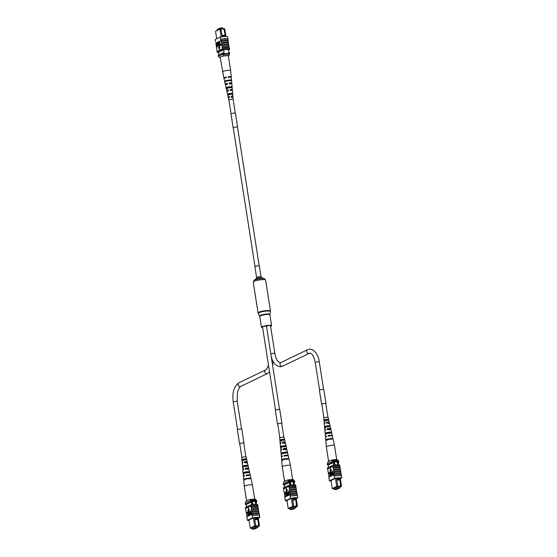 <?xml version="1.0" encoding="UTF-8"?>
<svg xmlns="http://www.w3.org/2000/svg" width="557" height="557" viewBox="0 0 557 557"><rect width="100%" height="100%" fill="white"/><g stroke="black" fill="none" stroke-linecap="round" stroke-linejoin="round"><path stroke-width="0.84" d="M217.188 30.266L217.077 29.577L220.391 27.982L222.737 27.85L222.877 28.734M220.391 27.982L220.516 28.797M221.164 36.901L219.952 29.159L215.538 31.289L216.708 38.76M215.538 31.289L220.809 28.748L222.229 36.421L225.327 36.247L225.223 35.592L222.125 35.766M220.899 28.846L223.914 28.936L221.059 29.096M223.942 28.574L224.75 28.894L223.705 28.686M218.435 52.33L218.824 54.809M223.594 49.865L224.206 53.778M219.799 51.46L223.524 49.872A6.74 1.17 -8.9 0 1 228.419 49.594L228.997 53.486M224.75 28.894L225.933 36.49M218.636 56.257A6.74 1.17 -8.9 0 1 218.337 56.215L222.967 53.987A6.74 1.17 -8.9 0 1 223.524 53.904M222.967 53.987L222.793 52.894L218.17 55.122L218.337 56.215M222.793 52.894A6.74 1.17 -8.9 0 1 224.039 52.713M228.83 52.442A6.635 1.149 -8.9 0 1 229.533 52.511L229.47 53.716M223.914 28.936L225.223 35.592L224.172 28.811M221.045 28.992L220.106 28.86M224.889 35.175L222.034 35.335M222.473 56.285L223.19 55.944L223.573 53.876A6.183 1.072 -8.9 0 1 229.442 53.542L229.059 55.609A5.055 0.877 171.1 0 0 223.19 55.944M228.342 55.958L229.059 55.609M220.21 57.378L219.514 57.712L218.581 56.285L223.573 53.876M223.677 54.53A6.183 1.072 -8.9 0 1 229.547 54.196M219.514 57.712A5.055 0.877 171.1 0 0 220.28 57.844M225.132 38.426L224.645 38.454M228.642 44.379L228.509 43.147A6.844 1.184 171.1 0 0 225.669 43.063A6.844 1.184 171.1 0 0 221.658 43.537L221.79 44.769A6.74 1.17 -8.9 0 1 225.808 44.288A6.74 1.17 -8.9 0 1 228.642 44.379L228.788 45.326M228.293 42.193L228.168 40.96A6.844 1.184 171.1 0 0 225.327 40.877A6.844 1.184 171.1 0 0 221.317 41.35L221.449 42.576A6.74 1.17 -8.9 0 1 225.467 42.102A6.74 1.17 -8.9 0 1 228.293 42.193L228.447 43.14M228.983 46.565L228.85 45.333A6.844 1.184 171.1 0 0 226.01 45.249A6.844 1.184 171.1 0 0 222.006 45.723L222.132 46.955A6.74 1.17 -8.9 0 1 226.149 46.475A6.74 1.17 -8.9 0 1 228.983 46.565L229.129 47.512M222.501 48.891A6.844 1.184 171.1 0 1 226.504 48.417A6.844 1.184 171.1 0 1 229.345 48.508L229.192 47.526A6.844 1.184 171.1 0 0 226.351 47.436A6.844 1.184 171.1 0 0 222.347 47.909L222.445 48.919A6.74 1.17 171.1 0 0 222.097 48.981L222.25 49.963A6.74 1.17 -8.9 0 1 229.588 49.552L228.461 50.095M229.038 46.537A6.844 1.184 171.1 0 0 226.198 46.454A6.844 1.184 171.1 0 0 222.194 46.927M221.317 41.35L221.143 40.612A6.74 1.17 -8.9 0 0 220.795 40.675L220.816 40.424A6.844 1.184 171.1 0 1 225.167 39.888A6.844 1.184 171.1 0 1 228.161 40.013L227.973 38.809A6.844 1.184 171.1 0 0 224.979 38.691A6.844 1.184 171.1 0 0 220.628 39.227L220.76 40.452A6.74 1.17 -8.9 0 1 228.098 40.041L228.133 40.257A6.74 1.17 171.1 0 0 227.987 40.222L228.098 40.946M228.356 42.165A6.844 1.184 171.1 0 0 225.515 42.074A6.844 1.184 171.1 0 0 221.505 42.548M228.697 44.351A6.844 1.184 171.1 0 0 225.857 44.268A6.844 1.184 171.1 0 0 221.846 44.734M221.143 40.612L215.893 43.14L217.119 51.383M227.904 38.795L227.569 36.651A6.74 1.17 -8.9 0 0 220.231 37.061L215.183 39.498L215.524 41.684M229.345 48.508L229.289 48.536A6.74 1.17 -8.9 0 1 229.435 48.57L229.588 49.552M219.667 41.51L220.196 44.894L221.011 44.602L221.08 45.047L220.119 45.409L219.667 41.51L220.426 44.783M220.189 45.402L219.235 45.834L218.636 42.005L219.026 41.921L219.542 45.208M218.4 42.123L218.567 46.21L217.515 42.548L218.483 45.771L218.253 42.193L218.643 42.109L218.985 44.309L218.623 46.21M217.655 42.478L218.727 45.758M216.889 42.847L217.362 42.805L217.738 43.738L217.209 45.256L217.446 46.802L217.063 46.885L216.464 43.056L217.119 42.819L217.495 43.752L217.063 46.885M219.437 49.322L219.966 46.621L218.407 47.268L219.437 49.322L219.723 46.635M222.347 47.909L222.132 46.955M222.006 45.723L221.79 44.769M221.658 43.537L221.449 42.576M220.231 37.061L220.572 39.248M220.816 40.424L220.628 39.227M218.469 52.553A6.74 1.17 -8.9 0 1 217.202 52.4L222.25 49.963M222.097 48.981L217.049 51.418L217.202 52.4M229.289 48.536A6.74 1.17 171.1 0 0 222.445 48.919M218.441 52.365A6.74 1.17 -8.9 0 1 218.372 52.358L219.834 51.655M220.795 40.675L215.747 43.105M216.896 44.825L217.355 43.843L216.972 43.293L216.896 44.825M217.355 43.843L217.16 43.279M216.673 43.432L217.126 44.713M218.783 41.935L219.312 45.319L219.883 45.04L220.196 45.472M219.952 45.486L219.235 45.834M220.767 44.616L221.08 45.047M220.837 45.061L220.119 45.409M228.377 56.062A4.136 0.717 171.1 0 0 228.377 56.02A4.136 0.717 171.1 0 0 228.363 55.979A4.136 0.717 171.1 0 0 224.053 55.972A4.136 0.717 171.1 0 0 220.196 57.301A4.136 0.717 171.1 0 0 220.21 57.343M230.877 77.263A3.718 0.648 171.1 0 0 231.225 76.922L230.661 70.614A4.136 0.717 171.1 0 0 230.661 70.6A4.136 0.717 171.1 0 0 230.647 70.565A4.136 0.717 171.1 0 0 226.219 70.572A4.136 0.717 171.1 0 0 222.48 71.881A4.136 0.717 171.1 0 0 222.48 71.895A4.136 0.717 171.1 0 0 222.494 71.923M228.405 89.983A2.131 0.369 171.1 0 0 227.423 90.457A2.131 0.369 171.1 0 0 228.509 90.61M226.365 77.27A2.583 0.446 171.1 0 0 225 77.896A2.583 0.446 171.1 0 0 225.07 77.98M227.353 83.418A2.36 0.411 171.1 0 0 226.17 83.968A2.36 0.411 171.1 0 0 227.465 84.128M229.463 96.549L228.676 96.953L229.547 97.085M227.632 94.126A2.618 0.453 -8.9 0 1 229.895 93.451A2.618 0.453 -8.9 0 1 232.443 93.325L232.52 94.307A2.555 0.446 171.1 0 0 230.048 94.439A2.555 0.446 171.1 0 0 227.848 95.087L227.632 94.126L228.307 94.015L228.495 94.982M228.307 94.015L232.443 93.325M226.149 87.679A3.057 0.529 -8.9 0 1 228.836 86.857A3.057 0.529 -8.9 0 1 231.879 86.718L231.963 87.707A2.994 0.522 171.1 0 0 228.99 87.839A2.994 0.522 171.1 0 0 226.372 88.64L226.149 87.679L227.026 87.533L227.214 88.493M227.026 87.533A2.228 0.383 -8.9 0 1 228.906 86.989A2.228 0.383 -8.9 0 1 231.002 86.864L231.879 86.718M224.673 81.225A3.495 0.606 -8.9 0 1 227.778 80.257A3.495 0.606 -8.9 0 1 231.301 80.117L231.357 80.681A3.46 0.599 171.1 0 0 227.862 80.821A3.46 0.599 171.1 0 0 224.798 81.775L224.673 81.225L225.752 81.044L225.857 81.601M225.752 81.044A2.465 0.425 -8.9 0 1 227.862 80.424A2.465 0.425 -8.9 0 1 230.229 80.299L231.301 80.117M231.044 87.233A2.228 0.383 -8.9 0 1 229.282 87.714A2.228 0.383 -8.9 0 1 227.186 87.839L227.374 88.8M231.809 93.799L228.461 94.321L228.655 95.282M228.934 100.149A2.228 0.383 -8.9 0 1 228.83 100.058L228.363 97.997A2.367 0.411 -8.9 0 1 229.602 97.426L229.442 96.445A2.43 0.425 171.1 0 0 228.147 97.036L226.908 91.543A2.806 0.487 -8.9 0 1 228.544 90.826L228.384 89.844A2.869 0.494 171.1 0 0 226.692 90.575A2.869 0.494 171.1 0 0 228.53 90.749M226.692 90.575L225.453 85.082A3.245 0.564 -8.9 0 1 227.479 84.225L227.326 83.237A3.307 0.571 171.1 0 0 225.237 84.121L223.998 78.628A3.683 0.641 -8.9 0 1 226.421 77.625L226.33 77.061A3.718 0.648 171.1 0 0 223.872 78.077A3.718 0.648 171.1 0 0 224.304 78.293M225.237 84.121A3.307 0.571 171.1 0 0 226.964 84.351M228.147 97.036A2.43 0.425 171.1 0 0 229.568 97.197M228.83 100.058A2.228 0.383 -8.9 0 1 230.842 99.348A2.228 0.383 -8.9 0 1 233.23 99.369A2.228 0.383 -8.9 0 1 233.153 99.487M228.133 88.006A3.057 0.529 -8.9 0 1 227.228 88.055M231.823 93.966A2.618 0.453 -8.9 0 1 230.333 94.3A2.618 0.453 -8.9 0 1 228.495 94.481M231.071 87.456A3.057 0.529 -8.9 0 1 230.201 87.679M231.225 76.922A3.718 0.648 171.1 0 0 228.154 76.755L228.245 77.319A3.683 0.641 -8.9 0 1 231.273 77.486L231.775 83.097A3.307 0.571 171.1 0 0 229.15 82.937L229.31 83.919A3.245 0.564 -8.9 0 1 231.865 84.079L232.36 89.691A2.869 0.494 171.1 0 0 230.208 89.538L230.368 90.519A2.806 0.487 -8.9 0 1 232.45 90.673L232.951 96.284A2.43 0.425 171.1 0 0 231.273 96.138L231.434 97.12A2.367 0.411 -8.9 0 1 233.042 97.266L233.23 99.369M230.201 83.842A3.307 0.571 171.1 0 0 231.775 83.097M230.682 90.492L230.668 90.415A2.869 0.494 171.1 0 0 232.36 89.691M231.684 97.099L231.649 96.869A2.43 0.425 171.1 0 0 232.951 96.284M230.299 80.856L230.229 80.299M231.113 87.846L231.002 86.864M231.879 94.412L231.761 93.437M230.055 77.2A2.583 0.446 171.1 0 0 230.097 77.096A2.583 0.446 171.1 0 0 228.259 76.95L228.349 77.507M229.616 83.884L229.602 83.801A2.36 0.411 171.1 0 0 230.842 83.237A2.36 0.411 171.1 0 0 229.233 83.097L229.393 84.072M230.633 90.492L230.605 90.283A2.131 0.369 171.1 0 0 231.628 89.802A2.131 0.369 171.1 0 0 230.278 89.663L230.431 90.645M231.747 97.733L231.601 96.772L232.422 96.361L231.322 96.236L231.475 97.21M235.291 113.148L233.139 99.383A2.137 0.369 171.1 0 0 231.371 99.285A2.137 0.369 171.1 0 0 229.045 99.877A2.137 0.369 171.1 0 0 228.92 100.037L231.071 113.809M254.904 266.692A2.249 0.39 -8.9 0 1 257.891 265.856A2.249 0.39 -8.9 0 1 259.339 265.995L261.038 276.843A2.249 0.39 -8.9 0 0 259.59 276.704A2.249 0.39 -8.9 0 0 256.603 277.539L254.904 266.692M262.625 327.655A5.138 0.891 -8.9 0 1 261.463 327.279A5.138 0.891 -8.9 0 1 268.307 325.372A5.138 0.891 -8.9 0 1 271.614 325.692A5.138 0.891 -8.9 0 1 270.618 326.402M266.504 326.284L270.855 354.057A2.026 0.348 171.1 0 1 273.8 353.284A2.026 0.348 171.1 0 1 274.852 353.43L270.5 325.657A2.026 0.348 171.1 0 0 269.449 325.511A2.026 0.348 171.1 0 0 266.504 326.284A2.026 0.348 171.1 0 0 265.452 326.144A2.026 0.348 171.1 0 0 262.507 326.91L275.527 410.063M338.593 488.162L337.862 488.245L338.593 488.162M336.275 489.276L335.544 489.359L336.275 489.276M339.923 487.876L337.57 488.009L334.263 489.603L336.609 489.471L339.923 487.876L339.742 486.748M334.263 489.603L334.082 488.447M337.57 488.009L337.396 486.881M335.349 461.892A1.685 1.441 64.3 0 1 336.811 464.928L336.811 464.928A1.685 1.441 64.3 0 0 335.349 461.892A1.685 1.441 64.3 0 0 335.878 464.998M339.847 479.305L339.749 478.644L336.651 478.825L336.748 479.48L339.861 479.312L340.926 486.087L341.497 486.164L340.216 477.976M331.032 480.552L332.285 488.559L336.7 486.435L335.446 478.421M339.812 487.201L341.163 486.553L336.957 486.79L336.7 486.435L337.793 486.261L336.748 479.48M336.651 478.825L336.525 478.178M339.652 477.962L339.749 478.644M336.957 486.79L332.724 488.83L334.123 488.719M334.109 488.635L337.069 486.902L340.083 486.727M338.565 464.9L337.974 461.161A5.953 1.03 171.1 0 0 337.451 461.126L334.026 461.321A5.953 1.03 171.1 0 0 333.183 461.433A6.74 1.17 171.1 0 0 331.944 461.614L327.314 463.849L327.488 464.942A6.74 1.17 171.1 0 0 328.198 465.011L333.358 462.526L333.183 461.433M338.043 464.893L337.451 461.126M334.625 465.13L334.026 461.321M333.782 465.248L333.358 462.526A6.74 1.17 171.1 0 0 332.111 462.707L331.944 461.614M328.567 467.344L328.198 465.011M338.21 462.637L338.851 462.331A6.74 1.17 171.1 0 0 338.148 462.254M338.851 462.331L338.677 461.238A6.74 1.17 171.1 0 0 337.974 461.161M332.111 462.707L327.488 464.942M340.793 486.498L340.926 486.087M339.861 479.312L340.557 486.609M337.758 486.372L340.661 486.205M339.686 479.974L336.832 480.134M337.793 486.261L337.66 486.679M339.373 477.969L339.756 478.637M339.415 478.226L336.56 478.386M340.167 487.236L340.529 486.853M341.163 486.553L341.497 486.164M332.285 488.559L332.724 488.83M331.617 460.075A5.055 0.877 -8.9 0 1 337.486 459.741L338.315 460.514A6.183 1.072 171.1 0 0 332.445 460.848L331.617 460.075L327.941 461.844L327.53 463.744M338.315 460.514L338.419 461.175A6.183 1.072 171.1 0 0 332.55 461.502L332.494 461.53M332.445 460.848L332.55 461.502M338.496 475.643L338.781 475.901L338.496 475.643A6.74 1.17 -8.9 0 1 341.476 475.769L341.817 477.955A6.74 1.17 171.1 0 0 334.478 478.372L334.137 476.186A6.74 1.17 -8.9 0 1 338.496 475.643L338.781 475.901M341.281 474.522L341.253 474.348A6.74 1.17 -8.9 0 0 341.107 474.313L340.856 472.315A6.844 1.184 171.1 0 0 334.012 472.705L333.796 471.751A6.74 1.17 -8.9 0 1 340.647 471.361L340.515 470.129A6.844 1.184 171.1 0 0 333.671 470.519L333.455 469.558A6.74 1.17 -8.9 0 1 340.306 469.175L340.174 467.943A6.844 1.184 171.1 0 0 333.323 468.333L333.114 467.372A6.74 1.17 -8.9 0 1 339.958 466.989L339.867 465.979A6.844 1.184 -8.9 0 0 333.016 466.362L333.114 467.372M333.949 474.982L334.193 476.158A6.844 1.184 -8.9 0 1 341.538 475.741L341.35 474.536A6.844 1.184 171.1 0 0 334.005 474.954L333.915 474.759A6.74 1.17 171.1 0 1 334.263 474.703L334.137 473.937A6.74 1.17 -8.9 0 1 340.988 473.547M340.452 470.122L340.306 469.175M340.793 472.308L340.647 471.361M340.111 467.929L339.958 466.989M329.848 472.823L330.385 476.277L329.995 476.353L329.466 472.977L328.895 473.255L329.486 473.074M329.779 472.823L329.709 472.378L330.67 472.023L331.13 475.915L330.35 472.552L329.779 472.823L330.371 472.649M331.422 472.085L331.652 475.664L331.262 475.748L331.102 471.654L332.111 473.52M332.292 474.655L332.007 475.386L331.29 472.092M332.599 470.985L333.448 474.801L332.543 475.051L332.167 474.118L332.599 470.985L333.204 474.815L332.543 475.051M330.183 471.222L331.499 470.588L330.475 468.534L330.183 471.222M340.703 471.333A6.844 1.184 171.1 0 0 333.859 471.716L333.671 470.519M340.362 469.147A6.844 1.184 171.1 0 0 333.511 469.53L333.455 469.558M333.511 469.53L333.323 468.333M339.881 466.07L339.798 465.053A6.74 1.17 171.1 0 0 332.459 465.471L332.613 466.453A6.74 1.17 -8.9 0 1 332.961 466.39L333.016 466.362M332.961 466.39L327.655 468.945L328.999 477.133M341.044 473.52A6.844 1.184 171.1 0 0 334.2 473.91L334.137 473.937M334.2 473.91L334.012 472.705M334.193 476.158L334.005 474.954M334.478 478.372L329.431 480.802A6.74 1.17 171.1 0 0 331.095 480.963M329.431 480.802L328.867 477.196L333.915 474.759M328.902 477.412L329.027 478.644M327.711 468.917A6.74 1.17 -8.9 0 1 327.565 468.883L327.412 467.901L332.459 465.471M340.327 478.679L341.817 477.955M332.613 466.453L327.565 468.883M340.25 478.191L340.647 478.003A6.74 1.17 171.1 0 0 335.76 478.275L332.035 479.862M332.063 480.057L330.6 480.761A6.74 1.17 171.1 0 0 331.067 480.788M332.773 473.039L332.306 474.028L332.689 474.578L332.773 473.039M332.787 473.137L332.306 474.028L332.689 474.578M332.55 474.014L332.933 474.564M331.241 472.085L331.652 475.664M331.102 471.654L332.397 475.302M330.426 472.037L331.269 475.845M328.895 473.255L328.825 472.802L329.723 472.447M329.542 472.461L330.385 476.277M329.939 471.236L331.499 470.588M331.255 470.602L330.231 468.548M340.021 466.961A6.844 1.184 171.1 0 0 333.17 467.344M326.924 440.406L326.855 439.849A2.562 0.446 171.1 0 1 326.834 439.8A2.562 0.446 171.1 0 1 328.275 439.167A2.562 0.446 171.1 0 1 330.997 438.819L332.021 438.561L332.139 439.111A3.718 0.648 -8.9 0 0 328.08 439.564A3.718 0.648 -8.9 0 0 325.775 440.531L326.339 446.846A4.136 0.717 -8.9 0 1 326.339 446.846A4.136 0.717 -8.9 0 1 328.477 445.872A4.136 0.717 -8.9 0 1 334.026 445.322A4.136 0.717 -8.9 0 1 334.52 445.565A4.136 0.717 -8.9 0 1 334.52 445.572L336.72 459.616M328.658 461.502A4.136 0.717 -8.9 0 1 328.623 461.433A4.136 0.717 -8.9 0 1 330.761 460.451A4.136 0.717 -8.9 0 1 330.9 460.416M328.7 426.836L328.512 425.875A2.096 0.362 171.1 0 0 326.346 426.175A2.096 0.362 171.1 0 0 325.253 426.676A2.096 0.362 171.1 0 0 325.253 426.683L325.372 427.665M330.997 438.819L331.102 439.369M329.939 433.311L329.758 432.343A2.325 0.404 171.1 0 0 327.314 432.671A2.325 0.404 171.1 0 0 326.047 433.242A2.325 0.404 171.1 0 0 326.054 433.262L326.172 434.244M327.446 420.368L327.258 419.407L324.459 420.096L324.578 421.078M325.845 436.82L325.845 436.82A3.46 0.599 -8.9 0 1 325.427 436.604A3.46 0.599 -8.9 0 1 326.451 436.006L326.52 436.556A2.444 0.425 -8.9 0 1 326.43 436.451A2.444 0.425 -8.9 0 1 326.493 436.333M328.672 436.242L328.595 435.685A2.444 0.425 -8.9 0 1 330.962 435.546A2.444 0.425 -8.9 0 1 331.255 435.692A2.444 0.425 -8.9 0 1 331.185 435.825M327.774 429.732L327.634 428.765A2.193 0.383 -8.9 0 1 329.66 428.66A2.193 0.383 -8.9 0 1 329.925 428.793A2.193 0.383 -8.9 0 1 329.507 429.092L329.681 430.067M326.875 423.229L326.743 422.262L328.435 422.185L328.533 423.515M324.585 426.85L324.675 427.839A2.869 0.494 -8.9 0 1 324.64 427.762A2.869 0.494 -8.9 0 1 326.311 427.045A2.869 0.494 -8.9 0 1 329.389 426.662L329.18 425.708A2.806 0.487 171.1 0 0 326.179 426.077A2.806 0.487 171.1 0 0 324.55 426.78A2.806 0.487 171.1 0 0 324.585 426.85L325.253 426.683M325.887 440.664L325.831 440.1L326.855 439.849M332.021 438.561A3.683 0.641 171.1 0 0 328.003 439.013A3.683 0.641 171.1 0 0 325.727 439.967A3.683 0.641 171.1 0 0 325.831 440.1M325.427 436.604L325.225 434.356A3.307 0.571 -8.9 0 1 327.224 433.513A3.307 0.571 -8.9 0 1 330.816 433.088L330.6 432.135A3.245 0.564 171.1 0 0 327.091 432.545A3.245 0.564 171.1 0 0 325.135 433.374A3.245 0.564 171.1 0 0 325.204 433.471L326.054 433.262M325.302 434.46L325.204 433.471M323.972 420.222L324.063 421.21A2.43 0.425 -8.9 0 1 324.049 421.169A2.43 0.425 -8.9 0 1 325.399 420.577A2.43 0.425 -8.9 0 1 327.962 420.236L327.753 419.282A2.367 0.411 171.1 0 0 325.267 419.609A2.367 0.411 171.1 0 0 323.958 420.187A2.367 0.411 171.1 0 0 323.972 420.222L324.459 420.096M328.637 419.484A2.367 0.411 171.1 0 0 328.637 419.456L328.17 417.395A2.228 0.383 171.1 0 0 327.906 417.263A2.228 0.383 171.1 0 0 325.413 417.451A2.228 0.383 171.1 0 0 323.77 418.084L323.958 420.187M324.863 423.188A2.555 0.446 -8.9 0 1 324.515 423.153A2.555 0.446 -8.9 0 1 324.209 422.993A2.555 0.446 -8.9 0 1 324.794 422.61L324.912 423.578A2.618 0.453 171.1 0 0 324.299 423.974L324.55 426.78M325.685 429.823A2.994 0.522 -8.9 0 1 325.163 429.774A2.994 0.522 -8.9 0 1 324.801 429.586A2.994 0.522 -8.9 0 1 325.594 429.099L325.713 430.067A3.057 0.529 171.1 0 0 324.891 430.568L325.135 433.374M326.52 436.556A3.495 0.606 171.1 0 0 325.476 437.161L325.727 439.967M332.954 438.972A3.683 0.641 171.1 0 0 333.002 438.832L332.383 436.082A3.495 0.606 171.1 0 0 331.965 435.873A3.495 0.606 171.1 0 0 328.157 436.152L328.087 435.595A3.46 0.599 -8.9 0 1 331.847 435.33A3.46 0.599 -8.9 0 1 332.257 435.532A3.46 0.599 -8.9 0 1 331.923 435.866M331.519 432.476A3.245 0.564 171.1 0 0 331.547 432.371L330.928 429.621A3.057 0.529 171.1 0 0 330.559 429.447A3.057 0.529 171.1 0 0 327.349 429.663L327.231 428.695A2.994 0.522 -8.9 0 1 330.35 428.486A2.994 0.522 -8.9 0 1 330.712 428.66A2.994 0.522 -8.9 0 1 329.918 429.162L329.96 429.398M330.085 425.98A2.806 0.487 171.1 0 0 330.092 425.917L329.472 423.167A2.618 0.453 171.1 0 0 329.159 423.014A2.618 0.453 171.1 0 0 326.548 423.174L326.43 422.206A2.555 0.446 -8.9 0 1 328.95 422.053A2.555 0.446 -8.9 0 1 329.257 422.206A2.555 0.446 -8.9 0 1 328.672 422.596L328.86 423.578M333.002 438.832A3.683 0.641 171.1 0 0 332.898 438.714L333.016 439.264A3.718 0.648 -8.9 0 1 333.128 439.382L334.52 445.565M331.547 432.371A3.245 0.564 171.1 0 0 331.478 432.288L331.694 433.242A3.307 0.571 -8.9 0 1 331.763 433.332L332.257 435.532M330.092 425.917A2.806 0.487 171.1 0 0 330.057 425.861L330.266 426.815A2.869 0.494 -8.9 0 1 330.308 426.878L330.712 428.66M326.151 426.975A2.806 0.487 171.1 0 0 327.335 426.843M327.46 426.822A2.806 0.487 171.1 0 0 328.651 426.585M328.637 419.456A2.367 0.411 171.1 0 0 328.63 419.435L328.839 420.389A2.43 0.425 -8.9 0 1 328.853 420.417L329.257 422.206M325.351 420.354A2.367 0.411 171.1 0 0 327.384 420.034M326.952 433.576L326.931 433.416A2.325 0.404 171.1 0 0 329.876 432.956M326.158 427.08L326.13 426.836A2.096 0.362 171.1 0 0 328.623 426.439M325.455 421.231L325.337 420.25L327.363 419.929M329.758 432.343L330.6 432.135M328.512 425.875L329.18 425.708M327.258 419.407L327.753 419.282M328.595 435.685L328.087 435.595M327.634 428.765L327.231 428.695M329.918 429.162L329.507 429.092M294.521 508.109L293.79 508.186L294.521 508.109M292.202 509.223L291.471 509.3L292.202 509.223M295.851 507.817L293.504 507.949L290.19 509.551L292.536 509.418L295.851 507.817L295.676 506.689M290.19 509.551L290.009 508.388M293.504 507.949L293.323 506.821M291.276 481.833A1.685 1.441 64.3 0 1 292.738 484.875A1.685 1.441 64.3 0 0 292.745 484.868A1.685 1.441 64.3 0 0 291.276 481.833A1.685 1.441 64.3 0 0 291.812 484.938M295.781 499.246L295.676 498.592L292.578 498.766L292.683 499.42L295.795 499.26L296.853 506.028L297.424 506.104L296.143 497.916M286.959 500.499L288.213 508.506L292.634 506.376L291.381 498.369M295.746 507.142L297.09 506.494L292.885 506.731L292.634 506.376L293.72 506.202L292.683 499.42M292.578 498.766L292.453 498.118M295.579 497.909L295.676 498.592M292.885 506.731L288.651 508.771L290.051 508.666M290.037 508.576L293.003 506.842L296.018 506.675M294.493 484.848L293.908 481.109A5.953 1.03 171.1 0 0 293.379 481.067L289.96 481.262A5.953 1.03 171.1 0 0 289.111 481.38A6.74 1.17 171.1 0 0 287.872 481.561L283.241 483.789L283.416 484.882A6.74 1.17 171.1 0 0 284.133 484.959L289.285 482.473L289.111 481.38M293.971 484.834L293.379 481.067M290.552 485.077L289.96 481.262M289.71 485.196L289.285 482.473A6.74 1.17 171.1 0 0 288.046 482.654L287.872 481.561M284.495 487.291L284.133 484.959M294.138 482.585L294.778 482.271A6.74 1.17 171.1 0 0 294.075 482.202M294.778 482.271L294.604 481.178A6.74 1.17 171.1 0 0 293.908 481.109M288.046 482.654L283.416 484.882M296.721 506.445L296.853 506.028M295.795 499.26L296.484 506.557M293.685 506.32L296.596 506.153M295.621 499.921L292.759 500.082M293.72 506.202L293.588 506.619M295.301 497.909L295.683 498.585M295.342 498.174L292.488 498.334M296.094 507.183L296.456 506.8M297.09 506.494L297.424 506.104M288.213 508.506L288.651 508.771M287.544 480.016A5.055 0.877 -8.9 0 1 293.414 479.688L294.249 480.461A6.183 1.072 171.1 0 0 288.38 480.788L287.544 480.016L283.868 481.791L283.457 483.685M294.249 480.461L294.347 481.116A6.183 1.072 171.1 0 0 288.477 481.45L288.429 481.471M288.38 480.788L288.477 481.45M294.43 495.591L294.716 495.848L294.221 495.876L294.43 495.591A6.74 1.17 -8.9 0 1 297.403 495.716L297.744 497.902A6.74 1.17 171.1 0 0 290.413 498.313L290.065 496.127A6.74 1.17 -8.9 0 1 294.43 495.591L294.221 495.876L294.716 495.848M297.208 494.47L297.18 494.296A6.74 1.17 -8.9 0 0 297.034 494.261L296.784 492.263A6.844 1.184 171.1 0 0 289.939 492.646L289.724 491.692A6.74 1.17 -8.9 0 1 296.575 491.309L296.442 490.076A6.844 1.184 171.1 0 0 289.598 490.459L289.382 489.506A6.74 1.17 -8.9 0 1 296.233 489.123L296.101 487.89A6.844 1.184 171.1 0 0 289.257 488.273L289.041 487.319A6.74 1.17 -8.9 0 1 295.892 486.936L295.795 485.92A6.844 1.184 -8.9 0 0 288.944 486.31L289.041 487.319M289.877 494.922L290.12 496.099A6.844 1.184 -8.9 0 1 297.466 495.688L297.278 494.484A6.844 1.184 171.1 0 0 289.932 494.894L289.842 494.707A6.74 1.17 171.1 0 1 290.19 494.644L290.072 493.878A6.74 1.17 -8.9 0 1 296.916 493.495M296.38 490.063L296.233 489.123M296.721 492.249L296.575 491.309M296.039 487.876L295.892 486.936M285.776 492.771L286.312 496.217L285.929 496.301L285.4 492.924L284.822 493.196L285.414 493.015M285.706 492.771L285.637 492.325L286.597 491.963L287.057 495.862L286.284 492.492L285.706 492.771L286.298 492.59M287.349 492.033L287.579 495.605L287.196 495.688L287.029 491.601L288.046 493.46M288.22 494.602L287.934 495.333L287.224 492.04M288.533 490.933L289.375 494.741L288.47 494.992L288.094 494.066L288.533 490.933L289.132 494.755L288.47 494.992M286.117 491.163L287.433 490.529L286.402 488.482L286.117 491.163M296.63 491.281A6.844 1.184 171.1 0 0 289.786 491.664L289.598 490.459M296.289 489.095A6.844 1.184 171.1 0 0 289.445 489.478L289.382 489.506M289.445 489.478L289.257 488.273M295.809 486.017L295.725 485.001A6.74 1.17 171.1 0 0 288.387 485.412L288.547 486.393A6.74 1.17 -8.9 0 1 288.888 486.338L288.944 486.31M288.888 486.338L283.583 488.893L284.926 497.081M296.978 493.467A6.844 1.184 171.1 0 0 290.127 493.85L290.072 493.878M290.127 493.85L289.939 492.646M290.12 496.099L289.932 494.894M290.413 498.313L285.358 500.75A6.74 1.17 171.1 0 0 287.022 500.91M285.358 500.75L284.794 497.143L289.842 494.707M284.829 497.359L284.954 498.592M283.638 488.865A6.74 1.17 -8.9 0 1 283.492 488.83L283.339 487.848L288.387 485.412M296.254 498.619L297.744 497.902M288.547 486.393L283.492 488.83M296.178 498.139L296.575 497.944A6.74 1.17 171.1 0 0 291.687 498.223L287.962 499.81M287.99 499.998L286.535 500.701A6.74 1.17 171.1 0 0 286.994 500.729M288.7 492.987L288.234 493.975L288.617 494.519L288.7 492.987M288.714 493.084L288.234 493.975L288.617 494.519M288.484 493.962L288.867 494.512M287.168 492.026L287.579 495.605M287.029 491.601L288.324 495.25M286.354 491.977L287.196 495.793M284.822 493.196L284.752 492.75L285.65 492.395M285.469 492.402L286.312 496.217M285.873 491.177L287.433 490.529M287.182 490.543L286.159 488.496M295.948 486.902A6.844 1.184 171.1 0 0 289.097 487.291M282.852 460.354L282.782 459.79A2.562 0.446 171.1 0 1 282.761 459.748A2.562 0.446 171.1 0 1 284.202 459.114A2.562 0.446 171.1 0 1 286.925 458.759L287.948 458.508L288.066 459.052A3.718 0.648 -8.9 0 0 284.007 459.511A3.718 0.648 -8.9 0 0 281.703 460.472L282.267 466.787A4.136 0.717 -8.9 0 1 282.267 466.787A4.136 0.717 -8.9 0 1 284.404 465.812A4.136 0.717 -8.9 0 1 289.953 465.262A4.136 0.717 -8.9 0 1 290.448 465.506A4.136 0.717 -8.9 0 1 290.448 465.513L292.648 479.556M284.585 481.443A4.136 0.717 -8.9 0 1 284.557 481.38A4.136 0.717 -8.9 0 1 286.688 480.399A4.136 0.717 -8.9 0 1 286.834 480.364M284.627 446.784L284.439 445.816A2.096 0.362 171.1 0 0 282.281 446.122A2.096 0.362 171.1 0 0 281.181 446.623L281.299 447.605M286.925 458.759L287.036 459.309M285.873 453.252L285.685 452.291A2.325 0.404 171.1 0 0 283.241 452.618A2.325 0.404 171.1 0 0 281.974 453.182A2.325 0.404 171.1 0 0 281.981 453.21L282.1 454.192M283.374 440.308L283.186 439.348L280.394 440.044L280.512 441.026M281.779 456.768A3.46 0.599 -8.9 0 1 281.772 456.768A3.46 0.599 -8.9 0 1 281.355 456.545A3.46 0.599 -8.9 0 1 282.385 455.946L282.448 456.503A2.444 0.425 -8.9 0 1 282.357 456.392A2.444 0.425 -8.9 0 1 282.42 456.28M284.599 456.183L284.523 455.633A2.444 0.425 -8.9 0 1 286.89 455.494A2.444 0.425 -8.9 0 1 287.182 455.64A2.444 0.425 -8.9 0 1 287.113 455.765M283.701 449.68L283.569 448.712A2.193 0.383 -8.9 0 1 285.588 448.601A2.193 0.383 -8.9 0 1 285.852 448.733A2.193 0.383 -8.9 0 1 285.442 449.033L285.609 450.014M282.803 443.177L282.671 442.202L284.362 442.126L284.467 443.463M280.512 446.791L280.61 447.779A2.869 0.494 -8.9 0 1 280.568 447.71A2.869 0.494 -8.9 0 1 282.239 446.986A2.869 0.494 -8.9 0 1 285.323 446.61L285.107 445.649A2.806 0.487 171.1 0 0 282.107 446.025A2.806 0.487 171.1 0 0 280.477 446.728A2.806 0.487 171.1 0 0 280.512 446.791L281.181 446.623M281.814 460.604L281.765 460.047L282.782 459.79M287.948 458.508A3.683 0.641 171.1 0 0 283.931 458.961A3.683 0.641 171.1 0 0 281.654 459.915A3.683 0.641 171.1 0 0 281.765 460.047M281.355 456.545L281.153 454.303A3.307 0.571 -8.9 0 1 283.151 453.454A3.307 0.571 -8.9 0 1 286.744 453.036L286.528 452.075A3.245 0.564 171.1 0 0 283.019 452.493A3.245 0.564 171.1 0 0 281.069 453.321A3.245 0.564 171.1 0 0 281.139 453.419L281.981 453.21M281.229 454.408L281.139 453.419M279.899 440.162L279.99 441.151A2.43 0.425 -8.9 0 1 279.976 441.116A2.43 0.425 -8.9 0 1 281.327 440.517A2.43 0.425 -8.9 0 1 283.896 440.183L283.68 439.229A2.367 0.411 171.1 0 0 281.194 439.557A2.367 0.411 171.1 0 0 279.893 440.134A2.367 0.411 171.1 0 0 279.899 440.162L280.394 440.044M284.564 439.424A2.367 0.411 171.1 0 0 284.564 439.403L284.098 437.342A2.228 0.383 171.1 0 0 283.833 437.21A2.228 0.383 171.1 0 0 281.341 437.398A2.228 0.383 171.1 0 0 279.705 438.032L279.893 440.134M280.798 443.135A2.555 0.446 -8.9 0 1 280.45 443.1A2.555 0.446 -8.9 0 1 280.143 442.94A2.555 0.446 -8.9 0 1 280.721 442.557L280.839 443.525A2.618 0.453 171.1 0 0 280.227 443.922L280.477 446.728M281.612 449.764A2.994 0.522 -8.9 0 1 281.09 449.722A2.994 0.522 -8.9 0 1 280.728 449.534A2.994 0.522 -8.9 0 1 281.529 449.046L281.647 450.014A3.057 0.529 171.1 0 0 280.819 450.516L281.069 453.321M282.448 456.503A3.495 0.606 171.1 0 0 281.403 457.109L281.654 459.915M288.881 458.912A3.683 0.641 171.1 0 0 288.93 458.773L288.31 456.03A3.495 0.606 171.1 0 0 287.892 455.821A3.495 0.606 171.1 0 0 284.084 456.092L284.014 455.542A3.46 0.599 -8.9 0 1 287.774 455.271A3.46 0.599 -8.9 0 1 288.185 455.48A3.46 0.599 -8.9 0 1 287.851 455.814M287.447 452.416A3.245 0.564 171.1 0 0 287.475 452.319L286.855 449.569A3.057 0.529 171.1 0 0 286.493 449.388A3.057 0.529 171.1 0 0 283.283 449.603L283.158 448.636A2.994 0.522 -8.9 0 1 286.284 448.434A2.994 0.522 -8.9 0 1 286.639 448.608A2.994 0.522 -8.9 0 1 285.845 449.109L285.887 449.346M286.013 445.92A2.806 0.487 171.1 0 0 286.02 445.858L285.4 443.114A2.618 0.453 171.1 0 0 285.087 442.954A2.618 0.453 171.1 0 0 282.476 443.114L282.357 442.154A2.555 0.446 -8.9 0 1 284.878 442A2.555 0.446 -8.9 0 1 285.184 442.147A2.555 0.446 -8.9 0 1 284.599 442.543L284.787 443.518M288.93 458.773A3.683 0.641 171.1 0 0 288.825 458.662L288.944 459.205A3.718 0.648 -8.9 0 1 289.055 459.323L290.448 465.506M287.475 452.319A3.245 0.564 171.1 0 0 287.405 452.228L287.621 453.189A3.307 0.571 -8.9 0 1 287.69 453.28L288.185 455.48M286.02 445.858A2.806 0.487 171.1 0 0 285.985 445.802L286.201 446.763A2.869 0.494 -8.9 0 1 286.235 446.818L286.639 448.608M282.079 446.923A2.806 0.487 171.1 0 0 283.262 446.791M283.388 446.77A2.806 0.487 171.1 0 0 284.578 446.526M284.564 439.403A2.367 0.411 171.1 0 0 284.557 439.376L284.773 440.336A2.43 0.425 -8.9 0 1 284.78 440.364L285.184 442.147M281.278 440.295A2.367 0.411 171.1 0 0 283.311 439.974M282.879 453.523L282.859 453.363A2.325 0.404 171.1 0 0 285.804 452.897M282.093 447.02L282.058 446.777A2.096 0.362 171.1 0 0 284.55 446.387M281.389 441.179L281.271 440.197L283.29 439.877M285.685 452.291L286.528 452.075M284.439 445.816L285.107 445.649M283.186 439.348L283.68 439.229M284.523 455.633L284.014 455.542M283.569 448.712L283.158 448.636M285.845 449.109L285.442 449.033M256.547 527.709L255.816 527.785L256.547 527.709M254.236 528.823L253.505 528.906L254.236 528.823M257.877 527.423L255.531 527.556L252.217 529.15L254.563 529.018L257.877 527.423L257.703 526.295M252.217 529.15L252.036 527.987M255.531 527.556L255.357 526.428M253.303 501.439A1.685 1.441 64.3 0 1 254.772 504.475L254.772 504.475A1.685 1.441 64.3 0 0 253.31 501.432A1.685 1.441 64.3 0 0 253.839 504.545M255.712 525.919L258.622 525.752L257.703 518.191L254.605 518.365L254.709 519.027L257.807 518.846L258.88 525.627L259.451 525.711L258.17 517.523M248.986 520.099L250.239 528.106L254.66 525.975L253.407 517.968M257.773 526.748L259.123 526.093L254.911 526.33L254.66 525.975L255.747 525.808L254.709 519.027M254.605 518.365L254.486 517.725M257.606 517.509L257.703 518.191L257.369 517.773L254.514 517.933M254.911 526.33L250.678 528.377L252.077 528.266M252.063 528.175L255.029 526.442L258.044 526.274M256.519 504.447L255.935 500.708A5.953 1.03 171.1 0 0 255.412 500.673L251.987 500.861A5.953 1.03 171.1 0 0 251.144 500.98A6.74 1.17 171.1 0 0 249.898 501.161L245.275 503.389L245.442 504.482A6.74 1.17 171.1 0 0 246.159 504.558L251.311 502.073L251.144 500.98M255.997 504.44L255.412 500.673M252.586 504.677L251.987 500.861M251.736 504.795L251.311 502.073A6.74 1.17 171.1 0 0 250.072 502.254L249.898 501.161M246.521 506.891L246.159 504.558M256.164 502.184L256.805 501.878A6.74 1.17 171.1 0 0 256.109 501.801M256.805 501.878L256.638 500.785A6.74 1.17 171.1 0 0 255.935 500.708M250.072 502.254L245.442 504.482M258.747 526.045L258.88 525.627M258.622 525.752L258.518 526.156M257.647 519.521L254.793 519.681M255.747 525.808L255.621 526.219M258.121 526.783L258.49 526.4M259.123 526.093L259.451 525.711M250.239 528.106L250.678 528.377M249.578 499.615A5.055 0.877 -8.9 0 1 255.447 499.288L256.276 500.061A6.183 1.072 171.1 0 0 250.406 500.395L249.578 499.615L245.902 501.391L245.484 503.291M256.276 500.061L256.38 500.715A6.183 1.072 171.1 0 0 250.511 501.049L250.455 501.077M250.406 500.395L250.511 501.049M256.457 515.19L256.742 515.448L256.457 515.19A6.74 1.17 -8.9 0 1 259.43 515.316L259.778 517.502A6.74 1.17 171.1 0 0 252.439 517.913L252.098 515.726A6.74 1.17 -8.9 0 1 256.457 515.19L256.742 515.448M259.235 514.069L259.214 513.895A6.74 1.17 -8.9 0 0 259.068 513.86L258.817 511.862A6.844 1.184 171.1 0 0 251.966 512.252L251.757 511.291A6.74 1.17 -8.9 0 1 258.601 510.908L258.476 509.676A6.844 1.184 171.1 0 0 251.625 510.066L251.416 509.105A6.74 1.17 -8.9 0 1 258.26 508.722L258.128 507.49A6.844 1.184 171.1 0 0 251.284 507.873L251.068 506.919A6.74 1.17 -8.9 0 1 257.919 506.536L257.821 505.519A6.844 1.184 -8.9 0 0 250.977 505.909L251.068 506.919M251.91 514.529L252.147 515.698A6.844 1.184 -8.9 0 1 259.499 515.288L259.311 514.083A6.844 1.184 171.1 0 0 251.959 514.501L251.875 514.306A6.74 1.17 171.1 0 1 252.217 514.243L252.098 513.477A6.74 1.17 -8.9 0 1 258.942 513.094M258.406 509.662L258.26 508.722M258.754 511.848L258.601 510.908M258.065 507.476L257.919 506.536M247.802 512.37L248.345 515.817L247.956 515.9L247.426 512.524L246.855 512.802L247.44 512.621M247.74 512.37L247.67 511.925L248.631 511.563L249.083 515.462L248.311 512.099L247.74 512.37L248.325 512.189M249.383 511.632L249.613 515.211L249.223 515.288L249.056 511.201L250.072 513.067M250.253 514.202L249.961 514.933L249.251 511.639M250.559 510.532L251.402 514.341L250.504 514.598L250.128 513.665L250.559 510.532L251.158 514.355L250.504 514.598M248.143 510.762L249.459 510.128L248.429 508.081L248.143 510.762M258.664 510.88A6.844 1.184 171.1 0 0 251.813 511.263L251.625 510.066M258.316 508.694A6.844 1.184 171.1 0 0 251.472 509.077L251.416 509.105M251.472 509.077L251.284 507.873M257.835 505.617L257.752 504.6A6.74 1.17 171.1 0 0 250.42 505.011L250.573 506A6.74 1.17 -8.9 0 1 250.915 505.937L250.977 505.909M250.915 505.937L245.609 508.492L246.953 516.68M259.005 513.067A6.844 1.184 171.1 0 0 252.154 513.45L252.098 513.477M252.154 513.45L251.966 512.252M252.147 515.698L251.959 514.501M252.439 517.913L247.392 520.349A6.74 1.17 171.1 0 0 249.056 520.51M247.392 520.349L246.828 516.743L251.875 514.306M246.862 516.959L246.981 518.191M245.672 508.464A6.74 1.17 -8.9 0 1 245.526 508.43L245.372 507.448L250.42 505.011M258.281 518.226L259.778 517.502M250.573 506L245.526 508.43M258.204 517.738L258.608 517.544A6.74 1.17 171.1 0 0 253.714 517.822L249.989 519.409M250.016 519.604L248.561 520.308A6.74 1.17 171.1 0 0 249.028 520.335M250.727 512.586L250.267 513.575L250.65 514.125L250.727 512.586M250.741 512.684L250.267 513.575L250.65 514.125M250.511 513.561L250.894 514.111M249.195 511.625L249.613 515.211M249.056 511.201L250.351 514.849M248.387 511.577L249.23 515.392M246.855 512.802L246.786 512.349L247.677 511.994M247.503 512.008L248.345 515.817M247.9 510.776L249.459 510.128M249.216 510.142L248.185 508.095M257.975 506.508A6.844 1.184 171.1 0 0 251.13 506.891M244.878 479.953L244.815 479.389A2.562 0.446 171.1 0 1 244.795 479.347A2.562 0.446 171.1 0 1 246.236 478.714A2.562 0.446 171.1 0 1 248.958 478.359L249.975 478.108L250.1 478.658A3.718 0.648 -8.9 0 0 246.034 479.111A3.718 0.648 -8.9 0 0 243.736 480.078L244.3 486.386A4.136 0.717 -8.9 0 1 244.3 486.386A4.136 0.717 -8.9 0 1 246.431 485.419A4.136 0.717 -8.9 0 1 251.98 484.862A4.136 0.717 -8.9 0 1 252.474 485.105A4.136 0.717 -8.9 0 1 252.474 485.119L254.674 499.156M246.612 501.042A4.136 0.717 -8.9 0 1 246.584 500.98A4.136 0.717 -8.9 0 1 248.714 499.998A4.136 0.717 -8.9 0 1 248.861 499.963M246.654 466.383L246.466 465.415A2.096 0.362 171.1 0 0 244.307 465.722A2.096 0.362 171.1 0 0 243.214 466.223A2.096 0.362 171.1 0 0 243.214 466.23L243.332 467.212M248.958 478.359L249.063 478.916M247.9 472.851L247.712 471.89A2.325 0.404 171.1 0 0 245.268 472.218A2.325 0.404 171.1 0 0 244.001 472.782A2.325 0.404 171.1 0 0 244.008 472.809L244.126 473.791M245.4 459.915L245.219 458.947L242.42 459.643L242.539 460.625M243.806 476.367A3.46 0.599 -8.9 0 1 243.799 476.367A3.46 0.599 -8.9 0 1 243.381 476.151A3.46 0.599 -8.9 0 1 244.412 475.553L244.481 476.103A2.444 0.425 -8.9 0 1 244.391 475.998A2.444 0.425 -8.9 0 1 244.453 475.88M246.633 475.782L246.556 475.232A2.444 0.425 -8.9 0 1 248.923 475.093A2.444 0.425 -8.9 0 1 249.216 475.239A2.444 0.425 -8.9 0 1 249.139 475.372M245.728 469.279L245.595 468.312A2.193 0.383 -8.9 0 1 247.614 468.207A2.193 0.383 -8.9 0 1 247.879 468.333A2.193 0.383 -8.9 0 1 247.468 468.639L247.635 469.614M244.829 462.776L244.697 461.809L246.389 461.725L246.493 463.062M242.546 466.397L242.636 467.379A2.869 0.494 -8.9 0 1 242.594 467.309A2.869 0.494 -8.9 0 1 244.272 466.585A2.869 0.494 -8.9 0 1 247.35 466.209L247.141 465.255A2.806 0.487 171.1 0 0 244.133 465.624A2.806 0.487 171.1 0 0 242.504 466.327A2.806 0.487 171.1 0 0 242.546 466.397L243.214 466.23M243.848 480.211L243.792 479.647L244.815 479.389M249.975 478.108A3.683 0.641 171.1 0 0 245.957 478.56A3.683 0.641 171.1 0 0 243.688 479.514A3.683 0.641 171.1 0 0 243.792 479.647M243.381 476.151L243.186 473.903A3.307 0.571 -8.9 0 1 245.184 473.053A3.307 0.571 -8.9 0 1 248.77 472.635L248.561 471.682A3.245 0.564 171.1 0 0 245.045 472.092A3.245 0.564 171.1 0 0 243.096 472.921A3.245 0.564 171.1 0 0 243.165 473.018L244.008 472.809M243.256 474.007L243.165 473.018M241.926 459.769L242.017 460.75A2.43 0.425 -8.9 0 1 242.01 460.716A2.43 0.425 -8.9 0 1 243.36 460.124A2.43 0.425 -8.9 0 1 245.922 459.783L245.707 458.829A2.367 0.411 171.1 0 0 243.221 459.156A2.367 0.411 171.1 0 0 241.919 459.734A2.367 0.411 171.1 0 0 241.926 459.769L242.42 459.643M246.598 459.024A2.367 0.411 171.1 0 0 246.591 459.003L246.131 456.942A2.228 0.383 171.1 0 0 245.86 456.81A2.228 0.383 171.1 0 0 243.374 456.998A2.228 0.383 171.1 0 0 241.731 457.631L241.919 459.734M242.824 462.735A2.555 0.446 -8.9 0 1 242.476 462.7A2.555 0.446 -8.9 0 1 242.17 462.54A2.555 0.446 -8.9 0 1 242.755 462.157L242.873 463.125A2.618 0.453 171.1 0 0 242.26 463.521L242.504 466.327M243.646 469.363A2.994 0.522 -8.9 0 1 243.117 469.321A2.994 0.522 -8.9 0 1 242.755 469.133A2.994 0.522 -8.9 0 1 243.555 468.646L243.674 469.614A3.057 0.529 171.1 0 0 242.845 470.115L243.096 472.921M244.481 476.103A3.495 0.606 171.1 0 0 243.437 476.708L243.688 479.514M250.908 478.519A3.683 0.641 171.1 0 0 250.956 478.372L250.337 475.629A3.495 0.606 171.1 0 0 249.919 475.42A3.495 0.606 171.1 0 0 246.117 475.692L246.048 475.142A3.46 0.599 -8.9 0 1 249.801 474.877A3.46 0.599 -8.9 0 1 250.218 475.079A3.46 0.599 -8.9 0 1 249.884 475.413M249.48 472.023A3.245 0.564 171.1 0 0 249.501 471.918L248.882 469.168A3.057 0.529 171.1 0 0 248.519 468.987A3.057 0.529 171.1 0 0 245.31 469.203L245.191 468.242A2.994 0.522 -8.9 0 1 248.311 468.033A2.994 0.522 -8.9 0 1 248.666 468.207A2.994 0.522 -8.9 0 1 247.872 468.709L247.921 468.945M248.039 465.52A2.806 0.487 171.1 0 0 248.046 465.457L247.426 462.714A2.618 0.453 171.1 0 0 247.113 462.561A2.618 0.453 171.1 0 0 244.509 462.721L244.391 461.753A2.555 0.446 -8.9 0 1 246.904 461.6A2.555 0.446 -8.9 0 1 247.211 461.753A2.555 0.446 -8.9 0 1 246.633 462.143L246.814 463.118M250.956 478.372A3.683 0.641 171.1 0 0 250.852 478.261L250.977 478.811A3.718 0.648 -8.9 0 1 251.082 478.923L252.474 485.105M249.501 471.918A3.245 0.564 171.1 0 0 249.439 471.835L249.647 472.789A3.307 0.571 -8.9 0 1 249.724 472.879L250.218 475.079M248.046 465.457A2.806 0.487 171.1 0 0 248.018 465.408L248.227 466.362A2.869 0.494 -8.9 0 1 248.269 466.425L248.666 468.207M244.105 466.522A2.806 0.487 171.1 0 0 245.289 466.39M245.414 466.369A2.806 0.487 171.1 0 0 246.605 466.132M246.591 459.003A2.367 0.411 171.1 0 0 246.584 458.982L246.8 459.936A2.43 0.425 -8.9 0 1 246.814 459.964L247.211 461.753M243.312 459.894A2.367 0.411 171.1 0 0 245.338 459.574M244.906 473.123L244.885 472.963A2.325 0.404 171.1 0 0 247.83 472.496M244.119 466.627L244.091 466.383A2.096 0.362 171.1 0 0 246.577 465.986M243.416 460.778L243.298 459.797L245.317 459.476M247.712 471.89L248.561 471.682M246.466 465.415L247.141 465.255M245.219 458.947L245.707 458.829M246.556 475.232L246.048 475.142M245.595 468.312L245.191 468.242M247.872 468.709L247.468 468.639M233.272 127.866A2.158 0.376 -8.9 0 1 233.244 127.818A2.158 0.376 -8.9 0 1 236.119 127.017A2.158 0.376 -8.9 0 1 237.505 127.149A2.158 0.376 -8.9 0 1 237.491 127.205M233.286 127.929A2.242 0.39 -8.9 0 1 233.16 127.832L230.988 113.941A2.242 0.39 -8.9 0 1 233.975 113.113A2.242 0.39 -8.9 0 1 235.416 113.252L237.588 127.135A2.242 0.39 -8.9 0 1 237.505 127.268M233.16 127.832A2.242 0.39 -8.9 0 1 236.147 126.996A2.242 0.39 -8.9 0 1 237.588 127.135M325.817 403.672A2.158 0.376 171.1 0 0 325.929 403.526A2.158 0.376 171.1 0 0 324.466 403.4A2.158 0.376 171.1 0 0 322.127 403.881A2.158 0.376 171.1 0 0 321.668 404.194A2.158 0.376 171.1 0 0 321.821 404.298M325.824 403.714A2.242 0.39 171.1 0 0 326.012 403.512A2.242 0.39 171.1 0 0 324.494 403.379A2.242 0.39 171.1 0 0 322.057 403.881A2.242 0.39 171.1 0 0 321.584 404.208A2.242 0.39 171.1 0 0 321.828 404.333M326.012 403.512L323.84 389.628A2.242 0.39 171.1 0 0 322.322 389.496A2.242 0.39 171.1 0 0 319.885 389.991A2.242 0.39 171.1 0 0 319.412 390.318L321.584 404.208M281.745 423.619A2.158 0.376 171.1 0 0 281.856 423.466A2.158 0.376 171.1 0 0 280.512 423.334A2.158 0.376 171.1 0 0 278.215 423.766A2.158 0.376 171.1 0 0 277.602 424.135A2.158 0.376 171.1 0 0 277.748 424.246M281.751 423.654A2.242 0.39 171.1 0 0 281.939 423.459A2.242 0.39 171.1 0 0 280.54 423.313A2.242 0.39 171.1 0 0 278.152 423.766A2.242 0.39 171.1 0 0 277.511 424.149A2.242 0.39 171.1 0 0 277.755 424.281M281.939 423.459L279.767 409.569A2.242 0.39 171.1 0 0 278.368 409.43A2.242 0.39 171.1 0 0 275.98 409.875A2.242 0.39 171.1 0 0 275.339 410.265L277.511 424.149M243.778 443.219A2.158 0.376 171.1 0 0 243.882 443.073A2.158 0.376 171.1 0 0 242.768 442.919A2.158 0.376 171.1 0 0 240.638 443.254A2.158 0.376 171.1 0 0 239.628 443.734A2.158 0.376 171.1 0 0 239.775 443.845M243.778 443.254A2.242 0.39 171.1 0 0 243.973 443.059A2.242 0.39 171.1 0 0 242.81 442.899A2.242 0.39 171.1 0 0 240.589 443.247A2.242 0.39 171.1 0 0 239.545 443.748A2.242 0.39 171.1 0 0 239.782 443.88M243.973 443.059L241.794 429.168A2.242 0.39 171.1 0 0 240.631 429.008A2.242 0.39 171.1 0 0 238.417 429.356A2.242 0.39 171.1 0 0 237.366 429.865L239.545 443.748M261.463 327.279L259.764 316.432L258.058 312.937L253.219 282.03L253.957 280.387L256.199 278.674A2.959 0.515 -8.9 0 1 260.028 277.755A2.959 0.515 -8.9 0 1 261.769 277.804L261.038 276.843M253.957 280.387A5.563 0.968 -8.9 0 1 261.149 278.653A5.563 0.968 -8.9 0 1 264.429 278.744L265.626 280.087A6.28 1.086 -8.9 0 0 261.581 279.698A6.28 1.086 -8.9 0 0 253.219 282.03M258.058 312.937A6.28 1.086 -8.9 0 1 266.427 310.604A6.28 1.086 -8.9 0 1 270.472 310.994L265.626 280.087M258.232 313.438A6.204 1.072 -8.9 0 1 266.469 311.078A6.204 1.072 -8.9 0 1 270.458 311.523L270.472 310.994M259.632 316.042A5.215 0.905 -8.9 0 1 266.559 314.051A5.215 0.905 -8.9 0 1 269.922 314.433L270.458 311.523M259.764 316.432A5.138 0.891 -8.9 0 1 266.608 314.524A5.138 0.891 -8.9 0 1 269.915 314.844L269.922 314.433M269.546 371.881L267.332 373.587L240.617 386.461A2.026 1.727 -115.7 0 1 238.856 382.819C233.912 386.37 232.039 392.782 233.237 402.057L237.56 429.663M240.617 386.461L239.343 387.602L237.393 392.4L237.233 401.43A2.026 0.348 171.1 0 0 236.182 401.291A2.026 0.348 171.1 0 0 233.237 402.057M267.332 373.587A2.026 1.727 -115.7 0 1 265.578 369.939L238.856 382.819M279.523 409.437L270.855 354.057C271.872 361.639 275.074 365.879 280.45 366.791L282.58 366.234A2.026 1.727 64.3 0 1 280.825 362.586L307.541 349.712A2.026 1.727 64.3 0 0 309.302 353.354L309.908 353.187C310.124 352.985 313.215 353.02 315.276 362.51L319.6 390.123M307.541 349.712L309.678 349.148C314.092 348.564 318.785 355.631 319.272 361.883A2.026 0.348 171.1 0 0 318.221 361.744A2.026 0.348 171.1 0 0 315.276 362.51M230.661 70.6L228.377 56.02M223.872 78.077L220.196 57.301M254.995 266.559L233.258 127.762M259.214 265.898L237.477 127.1M271.614 325.692L269.915 314.844M261.769 277.804L264.429 278.744M256.199 278.674L256.603 277.539M273.229 361.549L272.631 365.399M237.233 401.43L241.557 429.036M243.736 442.961L245.902 456.817M239.74 443.588L241.905 457.443M268.502 365.197L266.852 368.797L265.578 369.939M280.825 362.586L280.22 362.753L278.201 361.667C276.641 359.996 275.52 357.253 274.852 353.43M321.779 404.041L323.951 417.896M319.272 361.883L323.596 389.496M325.775 403.421L327.948 417.27M282.58 366.234L309.302 353.354M279.879 437.844L277.706 423.988M283.875 437.217L281.703 423.362M324.049 421.169L324.209 422.993M324.64 427.762L324.801 429.586M326.339 446.853L328.623 461.433M279.976 441.116L280.143 442.94M280.568 447.71L280.728 449.534M282.274 466.794L284.557 481.38M242.01 460.716L242.17 462.54M242.594 467.309L242.755 469.133M244.3 486.4L246.584 500.98"/></g></svg>
